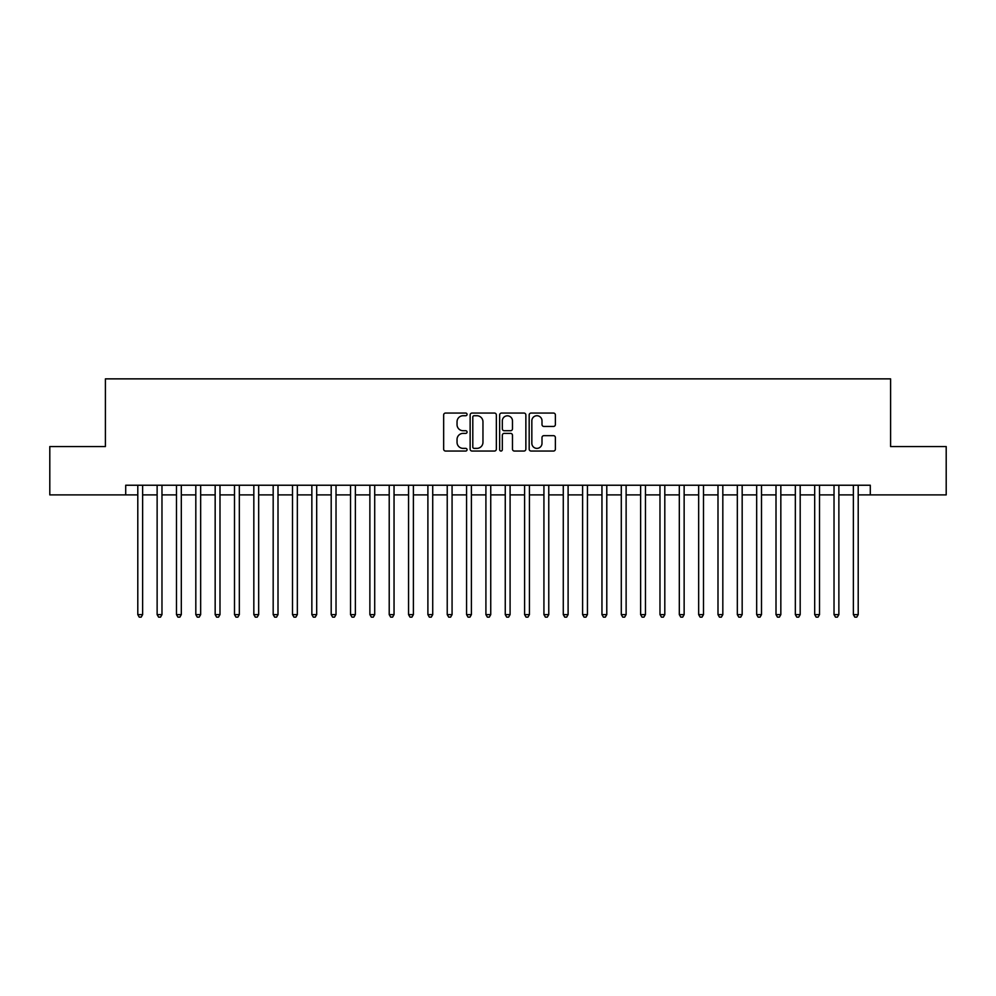 <?xml version="1.0" encoding="UTF-8"?>
<svg xmlns="http://www.w3.org/2000/svg" width="996" height="996" viewBox="0 0 996 996"><rect width="100%" height="100%" fill="white"/><g stroke="black" fill="none" stroke-linecap="round" stroke-linejoin="round"><path stroke-width="1.49" d="M467.062 414.398A1.332 1.332 0 0 0 465.73 413.066L445.561 413.066A1.892 1.892 0 0 0 443.656 414.971L443.656 449.134A1.892 1.892 0 0 0 445.561 451.039L465.73 451.039A1.332 1.332 0 0 0 467.062 449.706A1.332 1.332 0 0 0 465.73 448.374L463.115 448.374A6.076 6.076 0 0 1 457.04 442.299L457.04 439.46A6.076 6.076 0 0 1 463.115 433.385L465.73 433.385A1.332 1.332 0 0 0 467.062 432.052A1.332 1.332 0 0 0 465.73 430.72L463.115 430.72A6.076 6.076 0 0 1 457.04 424.645L457.04 421.806A6.076 6.076 0 0 1 463.115 415.73L465.73 415.73A1.332 1.332 0 0 0 467.062 414.398M553.477 426.45A1.892 1.892 0 0 0 555.382 424.557L555.382 414.971A1.892 1.892 0 0 0 553.477 413.066L531.08 413.066A1.892 1.892 0 0 0 529.175 414.971L529.175 449.134A1.892 1.892 0 0 0 531.08 451.039L553.477 451.039A1.892 1.892 0 0 0 555.382 449.134L555.382 437.555A1.892 1.892 0 0 0 553.477 435.663L543.891 435.663A1.892 1.892 0 0 0 541.998 437.555L541.998 443.295A5.08 5.08 0 0 1 536.919 448.374A5.08 5.08 0 0 1 531.839 443.295L531.839 420.798A5.08 5.08 0 0 1 536.919 415.73A5.08 5.08 0 0 1 541.998 420.798L541.998 424.557A1.892 1.892 0 0 0 543.891 426.45L553.477 426.45M125.708 494.9L49.8 494.9L49.8 446.557L105.402 446.557L105.402 378.866L890.598 378.866L890.598 446.557L946.2 446.557L946.2 494.9L870.292 494.9L870.292 485.239L125.708 485.239L125.708 494.9L137.797 494.9M496.344 414.971A1.892 1.892 0 0 0 494.439 413.066L472.042 413.066A1.892 1.892 0 0 0 470.137 414.971L470.137 449.134A1.892 1.892 0 0 0 472.042 451.039L494.439 451.039A1.892 1.892 0 0 0 496.344 449.134L496.344 414.971M501.561 413.066L523.958 413.066A1.892 1.892 0 0 1 525.863 414.971L525.863 449.134A1.892 1.892 0 0 1 523.958 451.039L514.372 451.039A1.892 1.892 0 0 1 512.479 449.134L512.479 435.277A1.892 1.892 0 0 0 510.575 433.385L504.213 433.385A1.892 1.892 0 0 0 502.32 435.277L502.32 449.706A1.332 1.332 0 0 1 500.988 451.039A1.332 1.332 0 0 1 499.656 449.706L499.656 414.971A1.892 1.892 0 0 1 501.561 413.066M142.627 494.9L157.131 494.9M161.975 494.9L176.479 494.9M181.309 494.9L195.814 494.9M200.657 494.9L215.161 494.9M219.992 494.9L234.496 494.9M239.326 494.9L253.831 494.9M258.674 494.9L273.178 494.9M278.009 494.9L292.513 494.9M297.343 494.9L311.86 494.9M316.691 494.9L331.195 494.9M336.026 494.9L350.53 494.9M355.373 494.9L369.877 494.9M374.708 494.9L389.212 494.9M394.043 494.9L408.559 494.9M413.39 494.9L427.894 494.9M432.725 494.9L447.229 494.9M452.072 494.9L466.576 494.9M471.407 494.9L485.911 494.9M490.742 494.9L505.258 494.9M510.089 494.9L524.593 494.9M529.424 494.9L543.928 494.9M548.771 494.9L563.275 494.9M568.106 494.9L582.61 494.9M587.441 494.9L601.958 494.9M606.788 494.9L621.292 494.9M626.123 494.9L640.627 494.9M645.47 494.9L659.975 494.9M664.805 494.9L679.309 494.9M684.14 494.9L698.657 494.9M703.487 494.9L717.992 494.9M722.822 494.9L737.326 494.9M742.169 494.9L756.674 494.9M761.504 494.9L776.009 494.9M780.839 494.9L795.343 494.9M800.186 494.9L814.691 494.9M819.521 494.9L834.026 494.9M838.869 494.9L853.373 494.9M858.203 494.9L870.292 494.9M474.133 415.73A1.332 1.332 0 0 0 472.801 417.05L472.801 447.042A1.332 1.332 0 0 0 474.133 448.374L476.885 448.374A6.076 6.076 0 0 0 482.96 442.299L482.96 421.806A6.076 6.076 0 0 0 476.885 415.73L474.133 415.73M512.479 420.897A5.08 5.08 0 0 0 507.4 415.818A5.08 5.08 0 0 0 502.32 420.897L502.32 428.828A1.892 1.892 0 0 0 504.213 430.72L510.575 430.72A1.892 1.892 0 0 0 512.479 428.828L512.479 420.897M142.627 485.239L142.627 614.619L137.797 614.619L137.797 485.239M142.627 614.619L141.183 617.134L139.241 617.134L137.797 614.619M161.975 485.239L161.975 614.619L157.131 614.619L157.131 485.239M161.975 614.619L160.518 617.134L158.588 617.134L157.131 614.619M181.309 485.239L181.309 614.619L176.479 614.619L176.479 485.239M181.309 614.619L179.865 617.134L177.923 617.134L176.479 614.619M200.657 485.239L200.657 614.619L195.814 614.619L195.814 485.239M200.657 614.619L199.2 617.134L197.27 617.134L195.814 614.619M219.992 485.239L219.992 614.619L215.161 614.619L215.161 485.239M219.992 614.619L218.535 617.134L216.605 617.134L215.161 614.619M239.326 485.239L239.326 614.619L234.496 614.619L234.496 485.239M239.326 614.619L237.882 617.134L235.94 617.134L234.496 614.619M258.674 485.239L258.674 614.619L253.831 614.619L253.831 485.239M258.674 614.619L257.217 617.134L255.287 617.134L253.831 614.619M278.009 485.239L278.009 614.619L273.178 614.619L273.178 485.239M278.009 614.619L276.564 617.134L274.622 617.134L273.178 614.619M297.343 485.239L297.343 614.619L292.513 614.619L292.513 485.239M297.343 614.619L295.899 617.134L293.969 617.134L292.513 614.619M316.691 485.239L316.691 614.619L311.86 614.619L311.86 485.239M316.691 614.619L315.234 617.134L313.304 617.134L311.86 614.619M336.026 485.239L336.026 614.619L331.195 614.619L331.195 485.239M336.026 614.619L334.581 617.134L332.639 617.134L331.195 614.619M355.373 485.239L355.373 614.619L350.53 614.619L350.53 485.239M355.373 614.619L353.916 617.134L351.986 617.134L350.53 614.619M374.708 485.239L374.708 614.619L369.877 614.619L369.877 485.239M374.708 614.619L373.263 617.134L371.321 617.134L369.877 614.619M394.043 485.239L394.043 614.619L389.212 614.619L389.212 485.239M394.043 614.619L392.598 617.134L390.669 617.134L389.212 614.619M413.39 485.239L413.39 614.619L408.559 614.619L408.559 485.239M413.39 614.619L411.933 617.134L410.003 617.134L408.559 614.619M432.725 485.239L432.725 614.619L427.894 614.619L427.894 485.239M432.725 614.619L431.28 617.134L429.338 617.134L427.894 614.619M452.072 485.239L452.072 614.619L447.229 614.619L447.229 485.239M452.072 614.619L450.615 617.134L448.686 617.134L447.229 614.619M471.407 485.239L471.407 614.619L466.576 614.619L466.576 485.239M471.407 614.619L469.963 617.134L468.02 617.134L466.576 614.619M490.742 485.239L490.742 614.619L485.911 614.619L485.911 485.239M490.742 614.619L489.297 617.134L487.368 617.134L485.911 614.619M510.089 485.239L510.089 614.619L505.258 614.619L505.258 485.239M510.089 614.619L508.632 617.134L506.703 617.134L505.258 614.619M529.424 485.239L529.424 614.619L524.593 614.619L524.593 485.239M529.424 614.619L527.98 617.134L526.037 617.134L524.593 614.619M548.771 485.239L548.771 614.619L543.928 614.619L543.928 485.239M548.771 614.619L547.314 617.134L545.385 617.134L543.928 614.619M568.106 485.239L568.106 614.619L563.275 614.619L563.275 485.239M568.106 614.619L566.662 617.134L564.72 617.134L563.275 614.619M587.441 485.239L587.441 614.619L582.61 614.619L582.61 485.239M587.441 614.619L585.997 617.134L584.067 617.134L582.61 614.619M606.788 485.239L606.788 614.619L601.958 614.619L601.958 485.239M606.788 614.619L605.331 617.134L603.402 617.134L601.958 614.619M626.123 485.239L626.123 614.619L621.292 614.619L621.292 485.239M626.123 614.619L624.679 617.134L622.737 617.134L621.292 614.619M645.47 485.239L645.47 614.619L640.627 614.619L640.627 485.239M645.47 614.619L644.014 617.134L642.084 617.134L640.627 614.619M664.805 485.239L664.805 614.619L659.975 614.619L659.975 485.239M664.805 614.619L663.361 617.134L661.419 617.134L659.975 614.619M684.14 485.239L684.14 614.619L679.309 614.619L679.309 485.239M684.14 614.619L682.696 617.134L680.766 617.134L679.309 614.619M703.487 485.239L703.487 614.619L698.657 614.619L698.657 485.239M703.487 614.619L702.031 617.134L700.101 617.134L698.657 614.619M722.822 485.239L722.822 614.619L717.992 614.619L717.992 485.239M722.822 614.619L721.378 617.134L719.436 617.134L717.992 614.619M742.169 485.239L742.169 614.619L737.326 614.619L737.326 485.239M742.169 614.619L740.713 617.134L738.783 617.134L737.326 614.619M761.504 485.239L761.504 614.619L756.674 614.619L756.674 485.239M761.504 614.619L760.06 617.134L758.118 617.134L756.674 614.619M780.839 485.239L780.839 614.619L776.009 614.619L776.009 485.239M780.839 614.619L779.395 617.134L777.465 617.134L776.009 614.619M800.186 485.239L800.186 614.619L795.343 614.619L795.343 485.239M800.186 614.619L798.73 617.134L796.8 617.134L795.343 614.619M819.521 485.239L819.521 614.619L814.691 614.619L814.691 485.239M819.521 614.619L818.077 617.134L816.135 617.134L814.691 614.619M838.869 485.239L838.869 614.619L834.026 614.619L834.026 485.239M838.869 614.619L837.412 617.134L835.482 617.134L834.026 614.619M858.203 485.239L858.203 614.619L853.373 614.619L853.373 485.239M858.203 614.619L856.759 617.134L854.817 617.134L853.373 614.619"/></g></svg>
